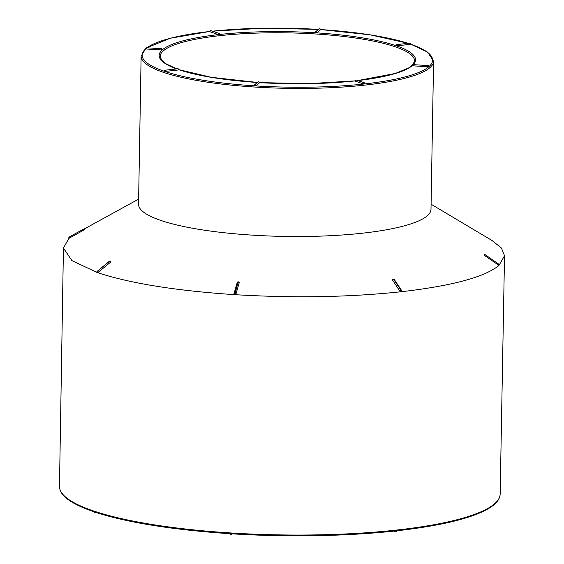 <?xml version="1.0" encoding="UTF-8"?>
<svg xmlns="http://www.w3.org/2000/svg" width="564" height="564" viewBox="0 0 564 564"><rect width="100%" height="100%" fill="white"/><g stroke="black" fill="none" stroke-linecap="round" stroke-linejoin="round"><path stroke-width="0.85" d="M256.148 85.728L254.202 85.608A1.001 0.959 49 0 1 255.577 84.79A1.001 0.959 49 0 1 256.148 85.728L259.503 82.809A1.001 0.959 -131 0 0 257.875 81.991L254.519 84.91A1.001 1.001 0 0 0 254.174 85.65M165.724 71.367L164.195 71.17A1.001 1.001 0 0 1 165.083 70.197A1.001 0.522 83.7 0 1 165.724 71.367L178.464 69.964A1.001 0.522 -96.3 0 0 177.822 68.787L165.083 70.197M364.866 83.662L363.167 83.846A1.001 0.832 -71.2 0 1 364.337 82.802A1.001 1.001 0 0 1 365.014 83.768M364.337 82.802L356.349 80.088A1.001 0.832 108.8 0 0 355.179 81.131L363.167 83.846M492.104 240.56L501.466 248.089L504.512 255.732L498.971 265.454C484.554 277.15 451.976 285.906 401.208 291.736L401.145 291.743C349.412 297.242 293.957 298.215 234.779 294.662L234.709 294.662C175.94 290.756 130.094 283.382 97.17 272.532L71.931 260.617L63.45 248.033L68.914 238.361M498.992 265.418L483.912 255.062A1.001 1.001 0 0 1 484.088 254.857A1.001 0.959 -131 0 0 483.926 255.041M83.289 230.45L83.014 229.393A1.001 0.959 49 0 1 84.353 229.795L83.747 230.056L84.367 229.781A204.986 41.574 1 0 0 84.353 229.795L68.991 238.297A1.001 0.959 48.7 0 1 69.337 236.965L83.014 229.393A206.368 41.849 -179 0 1 83.028 229.379L69.344 236.958L69.612 238.022L68.991 238.297M97.339 271.742L96.994 272.405A1.001 1.001 0 0 1 97.234 271.15L97.205 271.411M110.537 261.604L110.685 261.717A1.001 1.001 0 0 0 110.128 261.252A1.001 0.832 -71.2 0 1 110.537 261.604L110.34 262.387L98.432 272.116L97.17 272.532A1.001 0.825 -71.9 0 1 97.466 271.15L109.374 261.421A206.368 41.849 -179 0 1 109.345 261.407L109.099 261.611M234.709 294.662L233.947 293.914A1.001 0.705 16.3 0 1 234.821 293.245L238.114 282.127A206.368 41.849 -179 0 1 238.064 282.127A1.001 0.705 -163.7 0 0 237.225 282.529M237.197 282.797A1.001 0.705 -163.7 0 1 237.211 282.564L233.961 293.696A1.001 1.001 0 0 0 233.933 294.119L233.947 293.914M239.192 282.924A1.001 0.705 -163.7 0 0 238.114 282.127L238.283 281.859A1.001 1.001 0 0 1 239.207 282.719L235.949 294.041L234.779 294.662L234.871 293.252A1.001 0.705 16.3 0 1 235.949 294.041M401.145 291.743L399.869 291.165L392.636 280.223L393.045 279.462M401.208 291.736L401.603 290.968L401.208 291.736A1.001 0.529 -96.7 0 0 401.053 290.326L393.82 279.384A206.368 41.849 -179 0 1 393.785 279.392A1.001 0.599 146.5 0 0 392.636 280.223M433.582 61.222L430.995 209.314A146.252 29.659 -179 0 1 284.249 236.415A146.252 29.659 -179 0 1 138.54 204.21L141.127 56.111A146.252 29.659 -179 0 0 286.836 88.322A146.252 29.659 -179 0 0 433.582 61.222L427.575 52.099L410.543 44.07M413.081 65.84L412.298 65.628A1.001 1.001 0 0 1 413.37 64.641L413.081 65.84L427.731 66.763L428.02 65.572A1.001 1.001 0 0 1 428.957 66.587L427.731 66.763M161.501 48.73A1.001 1.001 0 0 1 162.439 49.745L161.212 49.921L161.501 48.73L146.844 47.799L146.562 48.997L161.212 49.921M146.562 48.997L145.808 48.737A145.251 29.455 1 0 0 164.35 71.283A145.251 29.455 1 0 0 254.949 85.862A145.251 29.455 1 0 0 364.548 83.937A145.251 29.455 1 0 0 428.936 66.63A145.251 29.455 1 0 0 410.543 44.14M219.565 34.242L217.866 34.432A1.001 0.832 -71.2 0 1 219.036 33.389L211.049 30.667A1.001 0.832 108.8 0 0 209.878 31.711L217.866 34.432M317.187 32.684L315.234 32.557A1.001 0.959 49 0 1 316.615 31.746A1.001 0.959 49 0 1 317.187 32.684L320.542 29.765A1.001 0.959 -131 0 0 318.907 28.947L315.551 31.866A1.001 1.001 0 0 0 315.205 32.606M397.345 45.769L395.808 45.571A1.001 1.001 0 0 1 396.704 44.591A1.001 0.522 83.7 0 1 397.345 45.769L410.077 44.366A1.001 0.522 -96.3 0 0 409.436 43.188L396.704 44.591M84.396 229.745A1.001 1.001 0 0 0 83.063 229.358L83.077 229.358M110.34 262.387L109.374 261.421A1.001 0.832 -71.2 0 1 110.128 261.252L110.1 261.245A1.001 0.832 -71.2 0 0 109.345 261.407L97.438 271.136L98.432 272.116M394.363 279.575A1.001 1.001 0 0 0 393.418 279.131L393.376 279.131A1.001 0.522 -96.3 0 1 393.785 279.392L401.053 290.326A1.001 0.599 -33.5 0 1 401.596 290.509L394.363 279.575A1.001 0.599 146.5 0 0 393.82 279.384A1.001 0.522 -96.3 0 0 393.418 279.131A1.001 0.522 -96.3 0 0 393.397 279.131A1.001 1.001 0 0 0 392.558 279.758M497.913 265.094L498.661 264.093A1.001 0.959 -132.5 0 1 498.957 265.461L498.957 265.461A1.001 0.959 -132.5 0 0 498.675 264.086L485.287 254.801A1.001 0.959 -131 0 0 484.102 254.843A1.001 0.959 -131 0 1 485.28 254.808L498.675 264.086L485.287 254.801A206.368 41.849 -179 0 1 485.28 254.808L484.525 255.809M234.73 294.662L238.255 281.866M401.166 291.736L401.166 291.736A1.001 0.529 -96.7 0 0 401.011 290.326A1.001 0.599 -33.5 0 0 399.869 291.165M232.008 533.826A1.001 0.959 49 0 1 230.112 533.706M95.309 512.225A1.001 0.522 83.7 0 1 94.956 512.613A1.001 1.001 0 0 1 93.85 511.738M394.074 531.098L395.512 531.591A1.001 0.832 -71.2 0 1 395.011 530.999M396.365 530.823A219.375 44.493 -179 0 1 230.838 533.734M257.332 82.464A128.211 26 -179 0 1 178.929 69.739M355.031 80.906A128.211 26 -179 0 1 259.525 82.605L308.889 83.662L355.038 80.878M176.602 68.921A128.211 26 -179 0 1 162.411 49.787A128.211 26 -179 0 1 219.248 34.517A128.211 26 -179 0 1 315.988 32.818A128.211 26 -179 0 1 395.963 45.684A128.211 26 -179 0 1 413.313 64.641M412.305 65.607A128.211 26 -179 0 1 357.823 80.589M357.759 80.567L395.279 73.461L408.639 67.955L412.989 64.465L414.54 60.926A127.21 25.796 1 0 0 315.748 33.981A127.21 25.796 1 0 0 160.162 56.485L161.579 60.066L165.745 63.669L176.765 68.9M500.162 494.05C499.923 499.464 495.805 504.435 487.825 508.961C478.046 514.537 463.319 519.402 443.628 523.554C406.912 531.091 361.63 535.173 307.789 535.8C259.165 536.167 213.495 533.565 170.772 527.989C138.772 523.709 112.927 518.224 93.243 511.527C84.128 508.404 76.803 505.118 71.261 501.671C63.457 496.877 59.53 491.773 59.474 486.358A220.376 44.69 1 0 0 230.62 532.945A220.376 44.69 1 0 0 500.162 494.05L504.526 255.732M209.73 31.485A145.251 29.455 1 0 0 146.964 47.806M318.364 29.42A145.251 29.455 1 0 0 212.557 31.182M408.103 43.336A145.251 29.455 1 0 0 320.556 29.561M83.042 229.372L69.344 236.958A1.001 0.959 48.7 0 0 69.182 237.07L69.175 237.077A1.001 1.001 0 0 0 68.963 238.332M83.028 229.379A1.001 0.959 49 0 1 84.367 229.781M109.148 261.421L97.438 271.136A1.001 0.825 -71.9 0 0 97.149 272.518M109.247 261.343A1.001 1.001 0 0 1 110.1 261.245A1.001 0.832 -71.2 0 1 110.114 261.252M498.978 265.44A1.001 1.001 0 0 0 498.717 264.065L498.71 264.107M232.241 533.84L231.719 534.291A1.001 1.001 0 0 1 230.077 533.706M259.532 82.767A1.001 1.001 0 0 0 257.875 81.991M178.929 69.802A1.001 1.001 0 0 0 177.822 68.787M96.113 512.486L94.956 512.613M356.349 80.088A1.001 1.001 0 0 0 355.024 81.019M395.512 531.591A1.001 1.001 0 0 0 396.823 530.802M178.922 69.668L211.331 77.317L257.353 82.443M59.474 486.358L63.436 248.033M138.631 199.106L83.726 229.266M431.086 204.21L492.111 240.56M318.385 29.406L263.783 28.2L212.494 31.161M209.737 31.457L170.236 38.253L146.562 47.827M145.9 48.328L141.127 56.111M408.258 43.315L370.125 34.827L320.549 29.539M492.915 505.591A1.001 1.001 0 0 0 493.514 505.118M413.37 64.641L428.02 65.572M146.844 47.799A1.001 1.001 0 0 0 145.78 48.786M410.55 44.203A1.001 1.001 0 0 0 409.436 43.188M320.563 29.723A1.001 1.001 0 0 0 318.907 28.947M211.049 30.667A1.001 1.001 0 0 0 209.723 31.598M219.713 34.355A1.001 1.001 0 0 0 219.036 33.389M238.283 281.859L238.234 281.859A1.001 1.001 0 0 0 237.247 282.472M401.688 291.433A1.001 1.001 0 0 0 401.596 290.509M485.329 254.78A1.001 1.001 0 0 0 484.102 254.843L484.088 254.857"/></g></svg>
